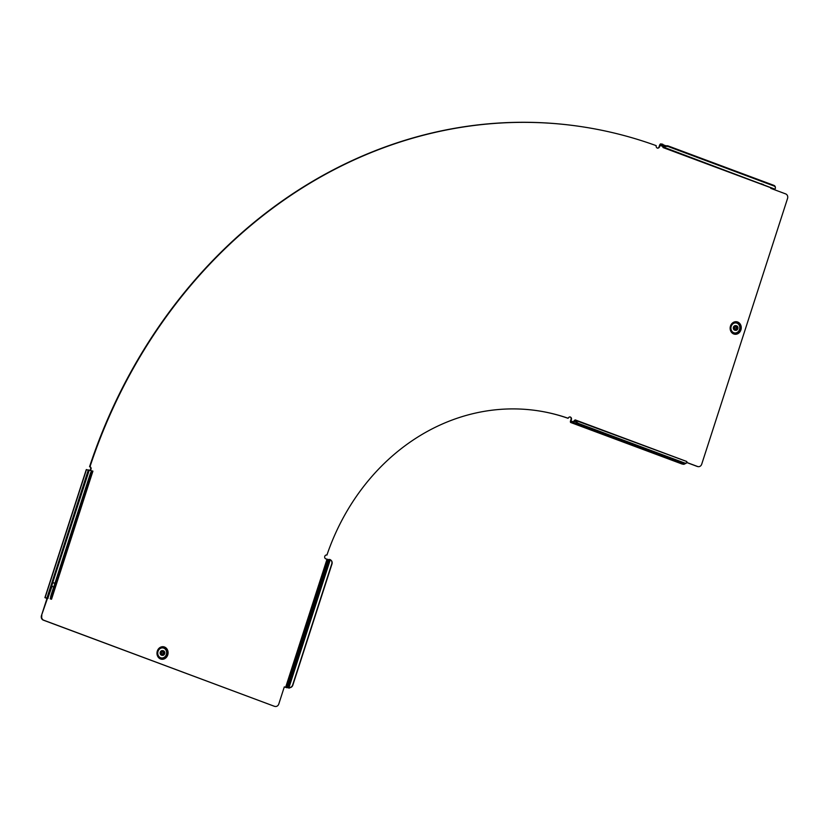 <?xml version="1.0" encoding="UTF-8"?>
<svg xmlns="http://www.w3.org/2000/svg" width="829" height="829" viewBox="0 0 829 829"><rect width="100%" height="100%" fill="white"/><g stroke="black" fill="none" stroke-linecap="round" stroke-linejoin="round"><path stroke-width="1.24" d="M686.795 461.535L575.772 420.5L575.295 421.039L575.772 420.5A3.606 2.031 42 0 0 579.015 423.629L578.528 424.158A3.606 2.031 -138 0 1 575.295 421.039M573.254 421.826L570.953 420.966L571.046 421.692L572.922 422.013L574.632 420.303A1.585 0.756 110.4 0 1 575.305 419.94A1.585 0.756 110.4 0 1 575.378 419.961A1.585 0.756 110.4 0 1 575.699 420.479M569.917 416.863A1.99 1.741 -80.7 0 1 571.026 419.391L570.539 420.894A1.585 0.756 -69.6 0 0 570.735 422.51A1.585 0.756 -69.6 0 0 570.808 422.531L572.663 422.831A1.585 0.756 -69.6 0 0 573.336 422.479L575.222 421.008M51.108 595.056L51.895 595.295A3.606 1.026 106.5 0 0 51.512 599.087L50.714 598.859A3.606 1.026 -73.5 0 1 51.108 595.056L90.257 473.825A3.606 1.026 -73.5 0 1 92.029 470.945L92.858 471.1M92.029 470.945L92.827 471.183L51.491 599.243L50.217 598.87L50.579 597.699M86.444 469.68L92.05 470.893M53.802 586.694A1.99 1.896 123.4 0 1 51.823 585.999L51.357 584.352L52.807 582.953A1.99 1.896 123.4 0 1 54.849 583.45M539.845 411.07A217.374 190.39 99.3 0 1 567.741 418.199L568.155 418.272A217.374 190.39 99.3 0 0 540.052 411.111A217.374 190.39 99.3 0 0 326.927 555.057A1.99 1.741 99.3 0 0 325.673 558.808L329.061 559.762M326.927 555.057L326.512 554.984A1.99 1.741 99.3 0 0 326.398 554.943M160.805 652.309A2.342 2.052 -80.7 0 1 164.67 653.749A2.342 2.052 -80.7 0 1 160.805 652.309M162.09 655.283A2.342 2.052 -80.7 0 1 160.256 652.216A2.342 2.052 -80.7 0 1 162.836 650.692M162.484 651.604A1.482 1.295 -80.7 0 1 162.038 654.309M163.955 653.49A1.482 1.295 -80.7 0 1 161.52 652.578A1.482 1.295 -80.7 0 1 163.955 653.49M568.155 418.272A1.99 1.741 -80.7 0 1 571.44 419.453L571.026 419.391M735.188 330.253A2.342 2.052 99.3 0 0 736.629 325.797A2.342 2.052 99.3 0 0 735.188 330.253M735.261 330.274A2.342 2.052 -80.7 0 1 733.375 327.403A2.342 2.052 -80.7 0 1 736.007 325.683M736.359 326.616A1.482 1.295 99.3 0 0 735.458 329.424A1.482 1.295 99.3 0 0 736.359 326.616M774.783 189.116L664.008 147.303L663.905 146.671A3.606 2.446 -9.4 0 1 668.371 146.018L668.475 146.65A3.606 2.446 170.6 0 0 664.008 147.303L663.905 146.671M330.274 559.71L330.481 559.844A3.606 3.451 -56.6 0 0 330.274 559.71L288.958 687.624A3.606 3.451 -56.6 0 0 292.627 685.044L331.776 563.813A3.606 3.451 -56.6 0 0 330.45 559.813L330.657 559.958A3.606 3.451 123.4 0 1 331.994 563.958L331.776 563.813M89.77 470.25A1.99 1.741 99.3 0 0 89.573 466.654A504.799 442.137 -80.7 0 1 586.176 127.407A504.799 442.137 -80.7 0 1 586.383 127.438M89.573 466.654L89.988 466.717A504.799 442.137 -80.7 0 1 586.59 127.469A504.799 442.137 -80.7 0 1 656.205 145.655A1.99 1.741 -80.7 0 0 659.48 146.857L660.537 144.723L662.423 145.044L662.868 147.096A1.585 0.756 -69.6 0 0 663.19 147.614A1.585 0.756 -69.6 0 0 663.936 147.272M275.01 706.422A3.606 3.161 -80.7 0 1 274.285 706.256L43.315 620.144A3.606 3.161 -80.7 0 1 41.45 615.615L47.398 598.559L45.74 597.906L48.103 598.31M41.864 615.678A3.606 3.161 99.3 0 0 43.73 620.216L43.315 620.144M274.285 706.256L43.73 620.216M274.7 706.329A3.606 3.161 99.3 0 0 278.782 704.018L284.306 686.889L286.554 687.655L327.921 559.575M570.953 420.966L571.44 419.453M686.795 462.468L697.635 466.509A3.606 3.161 99.3 0 0 701.717 464.188L787.55 198.442A3.606 3.161 99.3 0 0 785.685 193.913L770.794 188.359L770.98 187.8M90.123 470.354A1.99 1.741 99.3 0 0 89.988 466.717M41.45 615.615L46.984 598.497L44.911 597.636L47.885 598.175L52.04 586.134L52.144 584.404L51.429 584.144L88.34 469.867M659.48 146.857L659.076 146.795A1.99 1.741 -80.7 0 1 657.324 148.163M659.076 146.795L659.563 145.293A1.585 0.756 110.4 0 1 660.806 143.904L662.651 144.205A1.585 0.756 110.4 0 1 662.723 144.225A1.585 0.756 110.4 0 1 663.045 144.733L663.832 146.64M697.945 466.603A3.606 3.161 -80.7 0 1 697.22 466.437L697.635 466.509M686.754 462.541L697.22 466.437M292.627 685.044L292.834 685.189A3.606 3.451 123.4 0 1 289.166 687.759L284.285 686.972M735.209 329.3A1.482 1.295 99.3 0 0 735.655 326.595M289.404 687.769L286.554 687.655M289.207 688.153L288.43 687.904M288.254 687.521L288.958 687.624M329.227 559.451L330.294 559.627M292.088 674.36L292.73 672.443M329.175 559.399L292.585 672.692M292.834 685.189L331.994 563.958M52.072 584.621L51.357 584.352L46.973 597.947M52.144 584.404L89.252 470.095M53.015 583.098A1.99 1.896 123.4 0 1 54.59 583.212M51.895 595.295L91.055 474.064L90.257 473.825M92.827 471.183A3.606 1.026 106.5 0 0 91.055 474.064M761.074 183.717L763.488 184.608M775.177 188.753A3.606 2.446 170.6 0 0 775.395 187.561A3.606 2.446 170.6 0 0 773.83 185.934L668.475 146.65M773.83 185.934L773.726 185.302L668.371 146.018M773.726 185.302A3.606 2.446 -9.4 0 1 775.291 186.939A3.606 2.446 -9.4 0 1 775.312 187.261M681.987 463.981A1.585 0.756 -69.6 0 0 682.06 464.012A1.585 0.756 -69.6 0 0 682.122 464.033L570.808 422.531M672.412 459.162L672.164 459.929L572.663 422.831M672.226 459.09L671.977 459.857L671.386 459.38M684.93 463.67L683.977 464.333L682.122 464.033M671.397 459.235L573.336 422.479L573.233 421.847M683.977 464.333L672.164 459.929L674.07 460.033A1.99 1.347 170.6 0 0 674.391 459.898M674.018 459.763L684.65 463.981M686.339 462.934A3.606 2.031 -138 0 1 686.143 463.235A3.606 2.031 -138 0 1 683.894 463.442L578.528 424.158M683.894 463.442L684.371 462.914L579.015 423.629M684.371 462.914A3.606 2.031 42 0 0 686.63 462.706A3.606 2.031 42 0 0 686.94 461.95M575.336 421.153L574.632 420.303M91.325 471.546L91.573 470.779M164.463 647.003A6.311 5.534 99.3 0 0 157.323 651.055A6.311 5.534 99.3 0 0 160.598 658.993A6.311 5.534 99.3 0 0 167.738 654.941A6.311 5.534 99.3 0 0 164.463 647.003M164.08 647.708A5.554 4.86 99.3 0 0 157.811 651.273A5.554 4.86 99.3 0 0 160.681 658.236A5.554 4.86 99.3 0 0 166.961 654.682A5.554 4.86 99.3 0 0 164.08 647.708M160.639 657.739A5.057 4.425 99.3 0 0 166.36 654.495A5.057 4.425 99.3 0 0 163.738 648.143A5.057 4.425 99.3 0 0 158.018 651.387A5.057 4.425 99.3 0 0 160.639 657.739M160.619 657.884A5.212 4.559 99.3 0 0 166.515 654.547A5.212 4.559 99.3 0 0 163.81 648.009A5.212 4.559 99.3 0 0 157.924 651.345A5.212 4.559 99.3 0 0 160.619 657.884M740.908 329.932A6.311 5.534 -80.7 0 1 733.769 333.983A6.311 5.534 -80.7 0 1 730.494 326.046A6.311 5.534 -80.7 0 1 737.634 322.004A6.311 5.534 -80.7 0 1 740.908 329.932M740.131 329.673A5.554 4.86 -80.7 0 1 733.852 333.227A5.554 4.86 -80.7 0 1 730.981 326.263A5.554 4.86 -80.7 0 1 737.25 322.699A5.554 4.86 -80.7 0 1 740.131 329.673M731.199 326.377A5.057 4.425 -80.7 0 1 736.908 323.144A5.057 4.425 -80.7 0 1 739.53 329.486A5.057 4.425 -80.7 0 1 733.81 332.73A5.057 4.425 -80.7 0 1 731.199 326.377M731.095 326.336A5.212 4.559 -80.7 0 1 736.981 322.999A5.212 4.559 -80.7 0 1 739.686 329.538A5.212 4.559 -80.7 0 1 733.8 332.875A5.212 4.559 -80.7 0 1 731.095 326.336M285.622 687.376L326.989 559.295M662.754 146.391L659.967 145.355M287.86 687.531L288.585 687.749M45.118 597.636L86.485 469.556M662.599 145.5L660.537 144.723M662.568 145.272L663.045 144.733L665.977 145.831M662.868 147.096L663.76 146.723M686.692 461.463L575.378 419.961M51.543 599.212L92.91 471.152M163.116 650.713L162.567 650.63M735.53 330.336L734.981 330.253M736.287 325.704L735.737 325.621M162.36 655.345L161.81 655.262M287.808 687.469L291.891 674.837M44.911 597.636L86.289 469.556M774.504 189.116L663.19 147.614M682.06 464.012L570.735 422.51M775.395 187.561L775.291 186.939M686.63 462.706L686.143 463.235"/></g></svg>
